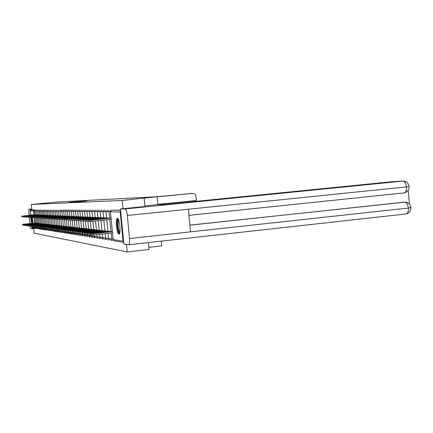 <?xml version="1.0" encoding="UTF-8"?>
<svg xmlns="http://www.w3.org/2000/svg" width="433" height="433" viewBox="0 0 433 433"><rect width="100%" height="100%" fill="white"/><g stroke="black" fill="none" stroke-linecap="round" stroke-linejoin="round"><path stroke-width="0.65" d="M84.083 200.972L69.15 202.346L84.083 200.972M117.392 218.34L117.224 218.373C115.216 218.881 116.861 234.269 118.913 234.145L119.129 234.101C121.132 233.517 119.416 217.994 117.392 218.34M31.918 215.044L31.631 214.579L31.42 215.093M31.393 217.469L32.302 223.347M32.708 223.309L32.448 217.572M85.507 201.107L74.563 202.092L85.507 201.107M31.338 204.457L58.52 201.951L157.071 196.696L122.268 200.436L31.338 204.457L31.869 209.837L30.943 209.929L35.192 209.848L31.869 209.837M85.875 200.89L70.79 202.271L85.875 200.89M86.952 200.88L73.475 202.146M74.075 202.119L73.48 202.141M74.075 202.081L86.946 200.804M148.838 247.378L161.731 245.928L161.276 241.149M157.818 204.62L157.071 196.696M35.804 228.445L32.524 227.926L31.771 227.157L31.679 226.264M31.403 223.439L30.803 217.328M30.586 215.174L30.164 210.876L30.943 209.929M33.671 228.11L34.175 233.208L127.199 251.925L149.039 249.451L148.384 242.583M144.173 198.298L144.952 206.503M122.268 200.436L123.059 208.695M120.672 210.671L120.217 211.943L123.015 241.111L123.697 242.253M126.479 244.434L127.199 251.925M110.117 210.043L110.539 211.223M113.202 239.887L113.024 240.239M120.618 210.07L111.779 210.205L120.628 210.238M104.034 210.032L104.418 210.995M98.334 210.016L98.675 210.833M92.976 210L93.274 210.698M94.264 237.674L95.644 237.522M87.915 209.989L88.186 210.59M83.141 209.973L83.385 210.503M78.622 209.962L78.844 210.427M74.341 209.951L74.546 210.362M70.281 209.94L70.465 210.303M66.428 209.929L66.595 210.254M62.763 209.918L62.915 210.211M60.999 209.913L61.14 210.194M64.571 209.924L64.733 210.232M68.333 209.935L68.506 210.281M72.284 209.945L72.479 210.33M76.452 209.956L76.663 210.395M80.852 209.967L81.079 210.465M85.496 209.978L85.75 210.546M90.41 209.994L90.692 210.644M95.617 210.005L95.931 210.763M101.138 210.027L101.501 210.909M107.032 210.037L107.427 211.098M84.072 200.993L71.91 202.168L84.083 200.982M84.76 201.047L80.489 201.432L84.76 201.091M23.615 225.09L22.565 225.149L22.489 224.386L35.809 223.065M35.804 222.99L22.484 224.375M34.986 214.736L23.176 216.089M22.792 216.781L21.742 216.852L21.666 216.083M34.992 214.784L23.165 215.959M32.773 222.8L31.939 217.426M32.275 217.583L32.794 221.696M31.863 217.431L32.729 223.179M119.724 232.986C118.296 233.728 116.601 223.325 117.635 220.197L118.296 219.32M118.55 219.91L118.225 220.586C117.689 225.474 118.231 229.393 119.854 232.359M117.787 218.546L117.446 219.32C116.412 222.47 117.781 232.748 119.389 233.852M31.777 208.928L28.843 209.215L31.793 209.058M28.843 209.215L29.038 215.325M29.855 223.596L29.233 217.279M30.126 226.113L30.759 228.521L32.199 228.759L32.102 227.753M30.37 210.227L30.272 209.209M157.791 204.322L196.36 200.474L195.981 196.382C195.646 194.509 194.563 193.508 192.745 193.383L157.071 196.706M194.341 201.491L194.265 200.685M157.087 196.853L192.523 193.394M32.199 228.759L33.72 228.602M144.893 205.875L157.363 204.63L164.459 204.484L391.362 181.773L402.928 181.097M129.516 238.518L190.482 231.855L188.36 209.226L127.313 215.472L129.516 238.518C129.786 241.987 129.575 244.06 128.882 244.748L123.865 244.001L120.509 208.95L144.952 206.498M127.313 215.472C126.842 211.504 126.144 209.323 125.218 208.933L120.509 208.95M409.434 204.067L408.222 190.119M189.854 225.122L405.05 202.135M188.94 215.358L404.384 192.891M188.934 215.342L404.292 192.907C405.927 192.209 406.679 190.211 406.549 186.91L409.05 186.493M406.165 213.945L406.257 213.934C407.826 213.198 408.535 211.239 408.389 208.051L410.879 207.526M24.708 225.247L23.636 225.306L23.561 224.532M37.011 223.125L23.555 224.521L37.016 223.201M25.823 225.404L24.73 225.469L24.654 224.689M38.239 223.266L24.649 224.678L38.25 223.341M26.965 225.566L25.845 225.631L25.769 224.846L39.506 223.482M39.5 223.401L25.769 224.83M28.129 225.734L26.987 225.799L26.911 225.003L40.794 223.628M40.783 223.547L26.906 224.992M29.32 225.902L28.15 225.972L28.075 225.165L42.104 223.774M42.093 223.693L28.069 225.155M36.188 214.79L24.259 216.154M23.88 216.852L22.808 216.928L22.727 216.154M36.193 214.838L24.243 216.024M37.411 214.844L25.358 216.224M24.984 216.928L23.891 217.003L23.815 216.219M37.417 214.892L25.347 216.094M38.661 214.892L26.483 216.294M26.121 217.003L25 217.079L24.925 216.289M38.667 214.947L26.473 216.159M39.939 214.952L27.631 216.365M27.274 217.079L26.132 217.16L26.056 216.359M39.944 215.001L27.62 216.229M41.243 215.006L28.805 216.44M28.454 217.16L27.29 217.242L27.209 216.43M41.249 215.06L28.789 216.3M30.532 226.075L29.341 226.145L29.26 225.333L43.441 223.926M43.435 223.839L29.26 225.322M42.569 215.06L30.001 216.516M29.66 217.236L28.47 217.323L28.389 216.505M42.575 215.12L29.991 216.37M31.771 226.253L30.559 226.324L30.478 225.506M44.805 223.991L30.472 225.49L44.81 224.078M43.933 215.12L31.225 216.592M30.889 217.323L29.677 217.404L29.596 216.581M43.939 215.179L31.214 216.446M33.043 226.437L31.798 226.508L31.717 225.68L46.212 224.234M46.201 224.148L31.717 225.663M45.319 215.179L32.475 216.673M32.15 217.404L30.911 217.49L30.824 216.657M45.324 215.239L32.464 216.522M34.337 226.621L33.065 226.692L32.984 225.858M47.63 224.31L32.984 225.842L47.641 224.397M46.742 215.239L33.758 216.749M33.438 217.49L32.166 217.577L32.085 216.733M46.748 215.298L33.742 216.597M35.663 226.811L34.364 226.881L34.283 226.037L49.097 224.559M49.091 224.473L34.277 226.021M48.193 215.304L35.062 216.836M34.754 217.577L33.455 217.669L33.373 216.814M48.198 215.363L35.046 216.679M37.022 227L35.69 227.076L35.603 226.221L50.591 224.727M50.585 224.635L35.603 226.205M49.676 215.369L36.399 216.917M36.101 217.664L34.77 217.756L34.689 216.895M49.681 215.428L36.383 216.754M38.407 227.201L37.049 227.276L36.962 226.41L52.122 224.9M52.112 224.808L36.962 226.394M51.191 215.434L37.763 217.003M37.476 217.756L36.118 217.853L36.031 216.982M51.197 215.493L37.747 216.841M39.825 227.401L38.434 227.482L38.348 226.605L53.681 225.073M53.676 224.981L38.348 226.589M52.745 215.499L39.159 217.095M38.889 217.853L37.498 217.945L37.411 217.068M52.75 215.564L39.143 216.922M41.281 227.612L39.858 227.688L39.766 226.805M55.272 225.155L39.766 226.789L55.283 225.257M54.336 215.564L40.594 217.182M40.329 217.945L38.905 218.043L38.818 217.155M54.342 215.634L40.578 217.009M42.77 227.823L41.308 227.904L41.222 227.011L56.918 225.441M56.912 225.339L41.222 226.989M55.96 215.634L42.055 217.274M41.806 218.043L40.35 218.145L40.258 217.242M55.965 215.704L42.039 217.095M44.29 228.039L42.797 228.121L42.71 227.217M58.585 225.523L42.705 227.201L58.596 225.625M57.627 215.704L43.554 217.371M43.322 218.145L41.828 218.248L41.736 217.334M57.632 215.775L43.538 217.187M45.855 228.261L44.323 228.343L44.231 227.433M60.301 225.712L44.231 227.412L60.311 225.82M59.332 215.78L43.246 217.415L45.092 217.469M44.87 218.248L43.338 218.351L43.251 217.431M59.337 215.851L45.075 217.279M47.451 228.489L45.882 228.575L45.795 227.65M62.06 225.907L45.79 227.628L62.071 226.021M61.08 215.851L44.799 217.512L46.667 217.572M46.455 218.351L44.891 218.459L44.799 217.528M61.085 215.926L46.645 217.377M49.091 228.721L47.484 228.808L47.392 227.872M63.862 226.107L47.392 227.85L63.873 226.221M62.872 215.932L46.385 217.61L48.274 217.669M48.085 218.459L46.477 218.568L46.385 217.626M62.877 216.002L48.258 217.474M50.775 228.96L49.124 229.052L49.032 228.104M65.713 226.313L49.026 228.083L65.724 226.427M64.706 216.007L48.009 217.712L49.93 217.777M49.752 218.568L48.106 218.681L48.014 217.729M64.712 216.083L49.909 217.572M52.496 229.203L50.807 229.295L50.71 228.337L67.618 226.643M67.608 226.524L50.71 228.315M66.585 216.089L51.11 217.642L49.681 217.815L51.624 217.886M51.467 218.681L49.779 218.795L49.681 217.831M66.595 216.164L51.603 217.675M54.266 229.452L52.534 229.55L52.436 228.581M69.551 226.74L52.436 228.554L69.561 226.86M68.517 216.17L51.392 217.918L53.362 217.994M53.221 218.795L51.489 218.914L51.392 217.94M68.528 216.251L53.34 217.777M56.084 229.712L54.304 229.809L54.206 228.83M71.542 226.957L54.201 228.803L71.553 227.081M70.498 216.251L53.145 218.026L55.143 218.108M55.029 218.914L53.248 219.038L53.151 218.048M70.509 216.338L55.121 217.886M57.946 229.977L56.117 230.075L56.019 229.084M73.588 227.184L56.019 229.057L73.599 227.314M72.533 216.338L54.953 218.14L56.977 218.227M56.88 219.038L55.051 219.163L54.953 218.162M72.538 216.424L56.95 217.999M59.862 230.248L57.984 230.351L57.887 229.344M75.688 227.417L57.881 229.317L75.699 227.547M74.617 216.43L56.799 218.254L58.856 218.346M58.78 219.163L56.902 219.287L56.804 218.275M74.628 216.516L58.834 218.108M61.832 230.524L59.9 230.627L59.803 229.614M77.848 227.655L59.797 229.582L77.859 227.79M76.765 216.516L58.704 218.373L60.788 218.47M60.734 219.293L58.807 219.423L58.704 218.394M76.771 216.608L60.761 218.227M63.857 230.811L61.87 230.919L61.767 229.891M80.062 227.899L61.767 229.853L80.078 228.039M78.968 216.614L60.658 218.492L62.769 218.6M62.742 219.423L60.761 219.558L60.658 218.513M78.974 216.706L62.742 218.346M65.935 231.103L63.895 231.217L63.792 230.172M82.34 228.153L63.786 230.139L82.357 228.294M81.231 216.706L62.666 218.616L64.809 218.73M64.809 219.558L62.769 219.693L62.666 218.638M81.242 216.803L64.782 218.47M68.073 231.406L65.973 231.52L65.87 230.464M84.684 228.407L65.87 230.426L84.7 228.554M83.558 216.803L64.728 218.746L66.904 218.865M66.931 219.693L64.836 219.834L64.728 218.768M83.569 216.901L66.877 218.595M70.276 231.715L68.116 231.834L68.013 230.762M87.098 228.673L68.008 230.724L87.109 228.824M85.956 216.906L66.85 218.876L69.031 218.725L69.064 219.006M69.118 219.84L66.958 219.986L66.855 218.898M85.967 217.009L69.031 218.725M72.544 232.034L70.319 232.153L70.211 231.07M89.577 228.949L70.211 231.033L89.593 229.106M88.419 217.009L69.036 219.011L88.429 217.112M71.369 219.986L69.15 220.132L69.042 219.038M74.877 232.364L72.587 232.489L72.479 231.39M92.132 229.23L72.479 231.346L92.148 229.387M90.957 217.117L71.288 219.147L90.968 217.225M73.686 220.137L71.402 220.289L71.293 219.179M77.285 232.7L74.925 232.83L74.817 231.715M94.762 229.517L74.812 231.671L94.778 229.685M93.571 217.225L73.605 219.293L93.582 217.339M76.078 220.294L73.718 220.451L73.61 219.32M97.474 229.815L77.215 232.007L79.537 231.882L79.65 233.062L77.328 233.181L77.22 232.05M79.537 231.882L97.49 229.988M96.267 217.339L75.997 219.439L78.313 219.282L78.427 220.462L76.111 220.614L75.997 219.471M96.278 217.453L78.313 219.282M100.267 230.123L79.699 232.348L82.053 232.229L82.167 233.425L79.813 233.544L79.704 232.402M82.053 232.229L100.283 230.302M99.043 217.458L78.46 219.591L80.809 219.434L80.928 220.63L78.573 220.781L78.46 219.623M99.054 217.572L80.809 219.434M103.146 230.443L82.254 232.705L84.651 232.586L84.765 233.798L82.373 233.917L82.259 232.759M84.651 232.586L103.162 230.621M101.907 217.577L80.998 219.748L83.39 219.591L83.504 220.808L81.117 220.96L80.998 219.78M101.917 217.696L83.39 219.591M106.123 230.767L84.895 233.073L87.325 232.954L87.45 234.188L85.014 234.302L84.9 233.127M87.325 232.954L106.139 230.951M104.862 217.702L83.618 219.904L86.048 219.753L86.167 220.987L83.737 221.139L83.623 219.942M104.873 217.826L86.048 219.753M109.192 231.103L87.623 233.447L90.091 233.333L90.216 234.583L87.742 234.702L87.628 233.511M90.091 233.333L109.208 231.298M90.216 234.583L90.502 234.556M107.914 217.826L86.324 220.072L88.792 219.915L88.917 221.171L86.443 221.323L86.329 220.11M89.203 221.139L88.917 221.171M107.925 217.956L88.792 219.915M112.364 231.449L90.437 233.842L92.949 233.723L93.073 235L90.557 235.108L90.443 233.901M92.949 233.723L112.38 231.65M93.073 235L112.504 232.916M111.064 217.961L89.117 220.245L91.628 220.088L91.753 221.36L89.241 221.517L89.122 220.283M111.2 219.363L91.753 221.36M111.075 218.091L91.628 220.088M31.771 227.157L35.089 227.666L35.013 226.865M34.64 223.109L34.104 217.637M33.828 214.855L33.438 210.914L30.164 210.876M35.869 228.456L36.556 228.407L35.869 228.456L35.089 227.666L36.253 227.574M34.608 210.811L33.438 210.914L34.245 209.94L34.829 214.752M120.217 211.943L110.475 211.824L113.143 239.601L123.015 241.111M113.143 239.568L114.404 240.91L123.714 242.388M111.763 210.211L110.475 211.813M35.127 217.75L35.641 223.006M36.047 227.081L36.074 228.456M35.425 209.945L36.015 214.806M34.613 210.931L35.804 210.822M36.28 227.845L37.465 227.753M36.318 217.853L36.837 223.141M37.249 227.293L37.276 228.651L37.768 228.597M37.027 210.839L37.227 214.86M37.536 217.961L38.055 223.282M38.472 227.498L38.699 227.937M38.272 210.849L38.467 214.914M38.753 217.864L39.3 223.423M39.695 227.417L39.966 228.126M39.544 210.86L39.728 214.968M40.02 217.978L40.572 223.569M40.973 227.639L41.254 228.315M40.843 210.871L41.016 215.028M41.314 218.091L41.871 223.715M42.277 227.866L42.569 228.51M42.169 210.887L42.331 215.087M42.634 218.205L43.192 223.866M43.609 228.099L43.912 228.711M43.527 210.898L43.257 210.925L43.673 215.147M43.987 218.324L44.545 224.018M44.967 228.337L45.286 228.911M44.913 210.914L44.626 210.941L45.048 215.206M45.362 218.449L45.925 224.175M46.358 228.581L46.688 229.122M46.326 210.925L46.022 210.958L46.45 215.271M46.775 218.573L47.338 224.337M47.776 228.824L48.123 229.333M47.771 210.941L47.451 210.974L47.879 215.336M48.209 218.697L48.783 224.5M49.232 229.073L49.589 229.55M49.254 210.952L48.913 210.99L49.346 215.401M49.66 218.578L50.255 224.667M50.677 228.97L50.758 229.804L51.089 229.771M50.764 210.968L50.407 211.006L50.845 215.466M51.164 218.708L51.765 224.841M52.193 229.23L52.274 230.031L52.62 229.999M52.317 210.985L51.933 211.023L52.377 215.537M52.702 218.849L53.308 225.019M53.746 229.501L53.822 230.264L54.19 230.226M53.898 211.001L53.497 211.039L53.946 215.607M54.277 218.984L54.883 225.198M55.332 229.782L55.402 230.508L55.792 230.464M55.521 211.012L55.099 211.055L55.548 215.677M55.889 219.13L56.501 225.382M56.956 230.064L57.026 230.751L57.437 230.708M57.183 211.028L56.734 211.071L57.194 215.748M57.535 219.271L58.152 225.571M58.623 230.356L58.682 231L59.115 230.957M58.883 211.044L58.412 211.093L58.872 215.823M59.224 219.423L59.846 225.761M60.322 230.648L60.382 231.26L60.842 231.211M60.625 211.06L60.127 211.109L60.598 215.899M60.956 219.574L61.578 225.961M62.065 230.951L62.125 231.52L62.606 231.471M62.412 211.077L61.887 211.131L62.363 215.98M62.698 219.428L62.725 219.704M62.725 219.715L63.353 226.161M63.808 230.816L63.851 231.227M63.851 231.244L63.905 231.79L64.414 231.736M64.241 211.093L63.689 211.152L64.171 216.062M64.512 219.585L65.177 226.367M65.643 231.135L65.729 232.066L66.265 232.007M66.119 211.115L65.54 211.169L66.022 216.143M66.373 219.748L67.039 226.583M67.516 231.46L67.602 232.348L68.165 232.288M68.041 211.131L67.434 211.19L67.921 216.229M68.284 219.921L68.955 226.8M69.442 231.796L69.524 232.64L70.119 232.575M70.016 211.147L69.377 211.212L69.875 216.316M70.243 220.088L70.915 227.022M71.418 232.142L71.494 232.938L72.116 232.867M72.046 211.169L71.369 211.234L71.873 216.408M72.251 220.267L72.928 227.255M73.442 232.494L73.513 233.241L74.173 233.171M74.13 211.185L73.421 211.255L73.929 216.5M74.314 220.451L74.996 227.487M75.521 232.857L75.586 233.555L76.278 233.479M76.268 211.207L75.521 211.282L76.035 216.592M76.43 220.635L77.117 227.731M77.653 233.225L77.718 233.874L78.443 233.798M78.465 211.223L77.68 211.304L78.205 216.689M78.606 220.819L79.299 227.98M79.845 233.593L79.905 234.204L80.668 234.123M80.722 211.244L79.899 211.326L80.43 216.787M80.803 220.646L81.539 228.234M82.043 233.441L82.151 234.545L82.957 234.459M83.044 211.266L82.178 211.353L82.714 216.89M83.098 220.846L83.84 228.5M84.359 233.842L84.462 234.892L85.306 234.805M85.431 211.288L84.522 211.38L85.068 216.998M85.463 221.052L86.21 228.77M86.741 234.258L86.838 235.254L87.726 235.157M87.894 211.309L86.936 211.407L87.488 217.106M87.894 221.268L88.646 229.046M89.193 234.686L89.285 235.622L90.216 235.52M90.421 211.331L89.42 211.434L89.977 217.214M90.394 221.49L91.152 229.333M91.709 235.124L91.796 236.001L92.776 235.898M93.03 211.353L91.975 211.461L92.543 217.334M92.922 221.241L93.734 229.625M94.237 234.875L94.389 236.391L95.417 236.283M95.715 211.38L94.605 211.488L95.184 217.453M95.525 220.976L96.391 229.934M96.84 234.594L97.052 236.797L98.134 236.678M98.486 211.401L97.322 211.52L97.907 217.572M98.204 220.7L99.13 230.242M99.52 234.307L99.801 237.208L100.938 237.089M101.344 211.428L100.115 211.548L100.71 217.702M100.97 220.413L101.95 230.567M102.285 234.009L102.632 237.636L103.828 237.506M104.293 211.45L103 211.58L103.606 217.831M103.823 220.121L104.862 230.903M105.132 233.706L105.555 238.08L106.81 237.944M107.335 211.477L105.977 211.613L106.588 217.961M106.767 219.818L107.871 231.244M108.077 233.392L108.569 238.534L109.89 238.394M110.48 211.504L109.051 211.65L109.673 218.102M109.809 219.504L110.972 231.601M111.113 233.068L111.687 239.005L113.073 238.854M36.626 209.945L36.832 210.855L35.809 210.941M37.492 228.034L38.515 227.958L38.494 228.841L39.002 228.792M37.855 209.951L38.066 210.866L37.032 210.952M38.732 228.218L39.766 228.142L39.733 229.041M39.111 209.956L39.322 210.882L38.277 210.968M39.993 228.413L41.043 228.337L41.011 229.241M39.549 210.985L40.61 210.898L40.388 209.962M42.31 229.447L42.342 228.532L41.281 228.602M41.698 209.967L41.92 210.909L40.848 211.001M42.596 228.813L43.673 228.732L43.636 229.658M43.035 209.967L43.257 210.925L42.174 211.012M44.989 229.874L45.027 228.938L43.944 229.008M43.527 211.033L44.626 210.941L44.393 209.973M45.319 229.23L46.412 229.149L46.385 230.091L46.991 230.026M45.795 209.978L46.022 210.958L44.913 211.044M46.721 229.441L47.83 229.36L47.798 230.313L48.426 230.248M47.219 209.983L47.451 210.974L46.331 211.06M48.155 229.663L49.281 229.582L49.238 230.545M47.776 211.082L48.913 210.99L48.669 209.989M51.392 230.708L50.726 230.778L50.758 229.804L49.622 229.874M49.254 211.098L50.407 211.006L50.158 209.994M51.121 230.118L52.274 230.031L52.236 231.016L52.923 230.946M51.689 210L51.933 211.023L50.769 211.115M54.488 231.184L53.784 231.26L53.822 230.264L52.653 230.34M53.243 210.005L53.497 211.039L52.317 211.131M55.354 231.514L55.402 230.508L54.222 230.578M54.839 210.01L55.099 211.055L53.903 211.152M56.972 231.769L57.026 230.751L55.83 230.821M56.474 210.016L56.734 211.071L55.521 211.169M57.475 231.087L58.682 231L58.628 232.028M57.183 211.196L58.412 211.093L58.141 210.021M61.14 232.212L60.322 232.299L60.382 231.26L59.153 231.33M59.857 210.027L60.127 211.109L58.883 211.212M60.88 231.606L62.125 231.52L62.06 232.575M60.625 211.234L61.887 211.131L61.605 210.032M62.644 231.877L63.905 231.79L63.84 232.857L64.712 232.765M63.407 210.037L63.689 211.152L62.412 211.25M64.452 232.153L65.729 232.066L65.659 233.143M65.248 210.048L65.54 211.169L64.241 211.272M67.532 233.441L67.602 232.348L66.309 232.424M66.119 211.299L67.434 211.19L67.126 210.054M69.448 233.744L69.524 232.64L68.208 232.716M69.074 210.059L69.377 211.212L68.046 211.315M72.414 233.95L71.413 234.053L71.494 232.938L70.157 233.014M71.061 210.065L71.369 211.234L70.022 211.342M73.431 234.372L73.513 233.241L72.159 233.317M73.101 210.075L73.421 211.255L72.046 211.364M75.499 234.702L75.586 233.555L74.216 233.631M74.13 211.396L75.521 211.282L75.185 210.081M77.626 235.038L77.718 233.874L76.322 233.95M77.35 210.086L77.68 211.304L76.268 211.412M79.807 235.384L79.905 234.204L78.492 234.28M79.564 210.097L79.899 211.326L78.465 211.439M80.717 234.643L82.151 234.545L82.053 235.741M81.837 210.102L82.178 211.353L80.722 211.466M83.006 234.989L84.462 234.892L84.359 236.104M84.17 210.113L84.522 211.38L83.044 211.493M86.73 236.478L86.838 235.254L85.355 235.33M86.578 210.119L86.936 211.407L85.431 211.52M89.166 236.867L89.285 235.622L87.78 235.698M87.894 211.558L89.42 211.434L89.041 210.129M91.677 237.262L91.796 236.001L90.27 236.077M90.421 211.585L91.975 211.461L91.59 210.14M93.966 237.668L94.291 237.668L94.389 236.391L92.83 236.472M93.03 211.607L94.605 211.488L94.21 210.146M96.922 238.096L97.052 236.797L95.471 236.873M96.927 210.157L97.322 211.52L95.715 211.64M99.666 238.529L99.801 237.208L98.194 237.289M98.486 211.683L100.115 211.548L99.709 210.167M102.486 238.973L102.632 237.636L100.997 237.717M101.344 211.715L103 211.58L102.572 210.178M105.408 239.438L105.555 238.08L103.893 238.155M105.549 210.184L105.977 211.613L104.288 211.737M108.412 239.914L108.569 238.534L106.875 238.61M108.613 210.194L109.051 211.65L107.33 211.775M111.519 240.407L111.687 239.005L109.96 239.081M188.772 193.616L192.544 193.394M125.218 208.933L402.901 181.097L391.362 181.773M189.86 225.192L404.049 202.168M128.882 244.748L406.257 213.934C409.326 212.987 410.868 210.914 410.89 207.721C410.495 204.387 408.617 202.525 405.272 202.13L404.731 202.157C406.647 202.482 407.87 204.446 408.389 208.051L190.482 231.855M188.36 209.226L406.555 186.91C406.04 183.283 404.823 181.346 402.901 181.097L403.258 181.075C406.69 181.367 408.622 183.213 409.061 186.618C409.039 189.898 407.453 191.992 404.292 192.907M43.002 226.876L43.029 227.146M44.512 227.081L44.539 227.357M46.055 227.293L46.082 227.579M47.641 227.509L47.668 227.801M49.265 227.731L49.292 228.034M50.926 227.964L50.959 228.272M52.637 228.196L52.664 228.51M54.385 228.435L54.417 228.759M56.182 228.684L56.214 229.019M58.022 228.933L58.054 229.279M59.916 229.192L59.949 229.55M61.859 229.463L61.897 229.831M63.857 229.734L63.895 230.112M65.908 230.015L65.946 230.41M68.019 230.307L68.062 230.713M70.189 230.605L70.233 231.027M40.269 228.987L39.527 229.041M41.557 229.187L40.799 229.241M42.872 229.387L42.098 229.447M44.215 229.598L43.419 229.658M45.589 229.809L44.772 229.869M49.892 230.475L49.01 230.54M56.095 231.433L55.121 231.509M57.735 231.687L56.734 231.769M59.418 231.947L58.39 232.028M62.904 232.483L61.816 232.57M66.563 233.051L65.415 233.143M68.463 233.344L67.277 233.441M70.411 233.641L69.193 233.744M71.158 234.053L71.429 234.053M74.465 234.264L73.172 234.372M76.571 234.589L75.234 234.702M78.736 234.919L77.361 235.038M80.96 235.26L79.537 235.384M83.244 235.612L81.777 235.736M85.593 235.974L84.078 236.104M88.007 236.342L86.448 236.478M90.497 236.721L88.884 236.862M93.057 237.116L91.39 237.262M98.356 237.939L96.624 238.09M101.122 238.367L99.363 238.523M103.969 238.816L102.183 238.973M106.908 239.27L105.095 239.433M109.944 239.747L108.098 239.909M113.073 240.234L111.2 240.402"/></g></svg>
